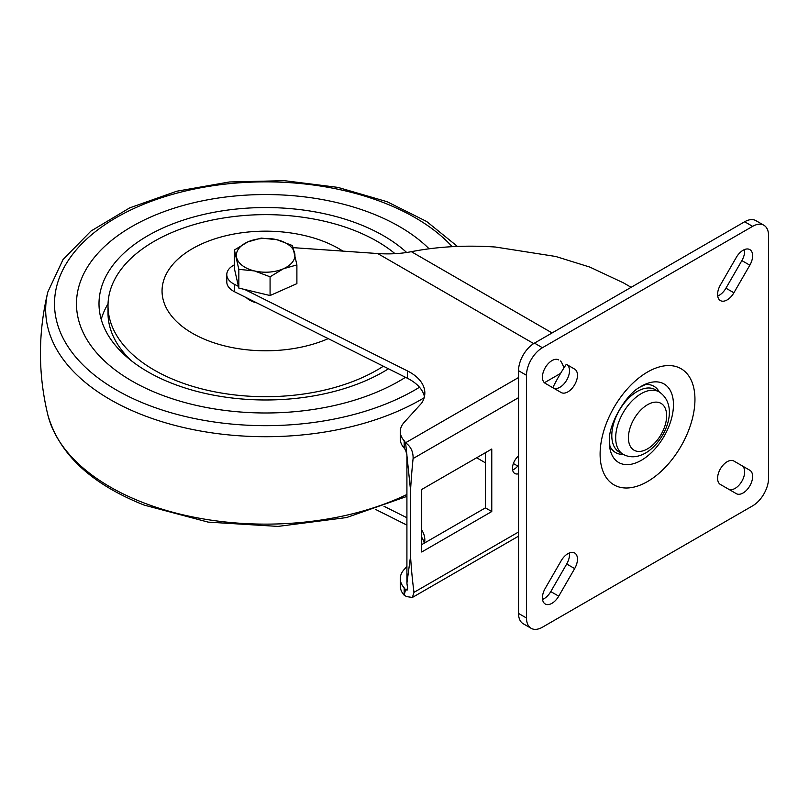 <?xml version="1.0" encoding="UTF-8"?>
<svg xmlns="http://www.w3.org/2000/svg" width="809" height="809" viewBox="0 0 809 809"><rect width="100%" height="100%" fill="white"/><g stroke="black" fill="none" stroke-linecap="round" stroke-linejoin="round"><path stroke-width="1.21" d="M296.893 264.907L292.464 245.562L276.84 239.697L261.226 238.099L247.817 241.911L234.418 249.991L238.837 269.336L254.461 270.934L270.075 276.799L283.484 268.719L296.893 264.907L296.893 283.646L270.075 295.538L270.075 276.799M270.075 295.538L238.837 288.075L238.837 269.336M238.837 288.075L234.418 268.719L234.418 249.991M247.817 241.911A29.276 16.898 180 0 1 276.84 239.697A29.276 16.898 180 0 1 294.678 253.106A29.276 16.898 180 0 1 283.484 268.719A29.276 16.898 0 0 1 254.461 270.934A29.276 16.898 180 0 1 236.622 257.525A29.276 16.898 180 0 1 247.817 241.911M512.613 469.938A11.255 6.502 120 0 0 514.069 469.25A11.255 6.502 120 0 0 518.539 465.084M631.141 287.306L623.456 282.867L589.872 267.101L555.773 256.483L495.411 247.028C465.721 245.016 437.699 246.563 411.346 251.68C400.809 253.723 389.594 254.339 377.722 253.541L293.202 247.655M421.711 552.001L421.711 489.475L491.771 449.025L491.771 511.541L421.711 552.001M485.4 452.706L485.4 507.87L421.711 544.639M485.4 507.87L491.771 511.541M244.662 289.46L407.372 370.876A50.593 29.205 180 0 1 424.836 392.952A50.593 29.205 180 0 1 421.711 403.054L404.187 422.359A34.322 19.81 -0 0 0 400.273 431.561L400.273 438.913A34.322 19.81 -0 0 0 404.187 448.105L404.187 440.753L405.582 442.756L410.557 490.315L410.557 556.319L406.917 583.107L406.917 454.759L405.582 450.107L404.187 448.105M400.273 431.561A34.322 19.81 -0 0 0 404.187 440.753M234.418 264.796L233.386 265.392A22.521 13.005 -0 0 0 226.793 274.585A22.521 13.005 -0 0 0 234.559 284.414L234.559 291.766L407.372 378.238A50.593 29.205 180 0 1 424.432 396.632M234.559 284.414L238.443 286.356M234.559 291.766A22.521 13.005 180 0 1 226.793 281.937L226.793 274.585M406.917 517.75L384.022 506.292M406.917 525.112L375.447 509.357M424.29 543.152A50.593 29.205 0 0 0 421.711 537.297M424.573 542.981A50.593 29.205 0 0 0 424.836 540.048A50.593 29.205 0 0 0 421.711 529.946M405.622 589.832L407.635 588.679L407.18 590.054L405.521 589.771L404.187 595.212L404.187 587.85A34.322 19.81 180 0 1 400.273 578.657A34.322 19.81 180 0 1 404.187 569.465L406.917 566.452M410.557 556.319A613.657 354.291 -60 0 0 413.996 592.35L412.378 597.457L406.624 596.607L404.187 595.212A34.322 19.81 180 0 1 400.273 586.009L400.273 578.657M407.635 588.679A613.657 354.291 -60 0 1 406.917 583.107M405.521 589.771L404.187 587.85M518.539 455.902A11.255 6.502 120 0 0 512.764 465.691A11.255 6.502 120 0 0 514.807 473.487A11.255 6.502 120 0 0 518.539 473.761M410.557 490.315A613.657 354.291 -60 0 1 413.096 458.541C413.308 451.766 410.8 446.507 405.582 442.756L518.539 377.54M623.243 454.375A38.286 22.106 -60 0 1 609.915 446.133M743.066 250.264A13.51 7.797 120 0 0 736.311 257.393L720.394 284.98A13.51 7.797 120 0 0 720.394 300.584A13.51 7.797 120 0 0 733.905 292.777L749.832 265.2A13.51 7.797 120 0 0 749.832 249.597A13.51 7.797 120 0 0 743.066 250.264M558.736 359.924L558.736 359.924A13.51 7.797 120 0 0 551.981 360.592A13.51 7.797 120 0 0 543.152 372.494A13.51 7.797 120 0 0 545.226 383.324L561.153 392.517A13.51 7.797 120 0 0 574.663 384.72A13.51 7.797 120 0 0 574.663 369.116L566.704 364.515A13.51 7.797 -60 0 1 566.715 380.099A13.51 7.797 -60 0 1 553.214 387.936M567.908 553.659A13.51 7.797 120 0 0 561.153 560.789L545.226 588.376A13.51 7.797 120 0 0 545.226 603.979A13.51 7.797 120 0 0 558.736 596.172L574.663 568.596A13.51 7.797 120 0 0 574.663 552.992A13.51 7.797 120 0 0 567.908 553.659M727.149 461.727A13.51 7.797 120 0 0 718.321 473.629A13.51 7.797 120 0 0 720.394 484.46L736.311 493.652A13.51 7.797 120 0 0 749.832 485.855A13.51 7.797 120 0 0 749.832 470.251L733.905 461.059A13.51 7.797 120 0 0 727.149 461.727M531.169 628.33L523.201 623.729A22.521 13.005 -60 0 1 518.539 613.424L518.539 370.704A22.521 13.005 -60 0 1 534.466 343.117L744.664 221.767A22.521 13.005 -60 0 1 755.919 220.645L763.888 225.246A22.521 13.005 120 0 0 752.623 226.358L542.424 347.718A22.521 13.005 120 0 0 526.507 375.295L526.507 618.015A22.521 13.005 120 0 0 531.169 628.33A22.521 13.005 120 0 0 542.424 627.208L752.623 505.858A22.521 13.005 120 0 0 768.55 478.271L768.55 235.55A22.521 13.005 120 0 0 763.888 225.246M733.874 461.039L749.832 470.251M741.863 465.65A13.51 7.797 -60 0 1 741.883 481.234A13.51 7.797 -60 0 1 728.383 489.071M569.384 552.941A13.51 7.797 -60 0 1 566.704 563.994L550.777 591.581A13.51 7.797 -60 0 1 542.546 599.429M744.553 249.546A13.51 7.797 -60 0 1 741.863 260.599L725.946 288.186A13.51 7.797 -60 0 1 717.704 296.033M639.666 387.268C625.792 394.721 608.894 423.987 609.369 439.742A45.355 26.181 120 0 0 641.395 460.27A45.355 26.181 120 0 0 673.462 404.733A45.355 26.181 120 0 0 641.395 386.217A45.355 26.181 120 0 0 639.666 387.268L645.491 384.538A38.286 22.106 -60 0 1 659.274 391.961M619.259 452.069A36.031 20.801 -60 0 1 613.738 423.198A36.031 20.801 -60 0 1 637.28 391.445A36.031 20.801 -60 0 1 655.29 389.665L659.173 391.9A36.031 20.801 -60 0 0 641.153 393.69A36.031 20.801 -60 0 0 617.621 425.443A36.031 20.801 -60 0 0 623.142 454.314L619.259 452.069M552.79 387.693A121.613 70.211 -60 0 1 566.31 364.293M371.553 213.273A189.164 109.215 180 0 1 429.104 248.788A189.164 109.215 180 0 0 371.553 213.273A189.164 109.215 180 0 0 176.908 207.316A189.164 109.215 180 0 0 76.481 303.769A189.164 109.215 180 0 1 176.908 207.316A189.164 109.215 180 0 1 371.553 213.273M405.511 377.297A189.164 109.215 180 0 1 159.747 394.266A189.164 109.215 180 0 1 76.481 303.769A189.164 109.215 180 0 0 159.747 394.266A189.164 109.215 180 0 0 405.511 377.297M101.216 319.393A166.644 96.21 180 0 1 108.042 303.759M388.492 368.783A166.644 96.21 180 0 1 172.357 383.486A166.644 96.21 180 0 1 99.001 303.769A166.644 96.21 180 0 1 187.476 218.794A166.644 96.21 180 0 1 358.943 224.042A166.644 96.21 180 0 1 406.664 252.489M395.025 253.682A157.644 91.013 0 0 0 334.056 223.688A157.644 91.013 0 0 0 318.2 219.876C283.17 212.888 248.13 212.888 213.101 219.876A157.644 91.013 0 0 0 108.012 305.681A157.644 91.013 0 0 0 197.244 387.683A157.644 91.013 0 0 0 383.365 366.214M246.33 297.651A22.521 13.005 0 0 0 255.877 302.687A22.521 13.005 0 0 0 256.938 302.96M108.012 305.681L108.012 313.032A157.644 91.013 0 0 0 131.584 360.915M563.843 368.075A12.327 7.119 -120 0 0 560.586 360.986M552.102 332.944L411.346 251.68M533.697 343.592L377.722 253.541M407.372 378.238L407.372 370.876M517.77 466.055L513.391 463.527M485.4 462.809L476.653 457.752M413.996 592.35L518.539 531.998M560.556 373.404L544.417 382.728M518.539 397.664L413.096 458.541M647.524 481.547A67.066 38.721 -60 0 1 600.106 454.162A67.066 38.721 -60 0 1 647.524 372.029A67.066 38.721 -60 0 1 694.951 399.403A67.066 38.721 -60 0 1 647.524 481.547M752.623 226.358L744.664 221.767M534.466 343.117L542.424 347.718M526.507 375.295L518.539 370.704M518.539 613.424L526.507 618.015M550.777 591.581L558.736 596.172M566.704 563.994L574.663 568.596M741.863 260.599L749.832 265.2M725.946 288.186L733.905 292.777M647.524 404.722A27.021 15.604 120 0 0 628.421 437.821A27.021 15.604 120 0 0 647.524 448.853A27.021 15.604 120 0 0 666.636 415.755A27.021 15.604 120 0 0 647.524 404.722M406.917 496.392L346.555 517.558L277.983 526.406L208.156 522.118L144.174 505.099C91.053 483.954 58.936 453.859 47.822 414.815A219.977 127.003 0 0 0 142.495 502.359A219.977 127.003 0 0 0 406.917 494.481M424.138 397.775A219.977 127.003 180 0 1 142.495 414.936A219.977 127.003 180 0 1 47.822 292.009L63.031 259.547L91.002 231.03L129.713 207.873L176.797 191.217L229.392 181.974L284.242 180.67L337.929 187.385L387.127 201.724L426.667 221.494L457.429 246.421M452.201 246.674A211.139 121.896 0 0 0 383.86 202.756A211.139 121.896 0 0 0 90.699 235.52A211.139 121.896 0 0 0 147.45 404.773A211.139 121.896 0 0 0 419.497 387.248M342.885 251.114A103.592 59.805 0 0 0 310.605 237.088A103.592 59.805 0 0 0 172.317 265.018A103.592 59.805 0 0 0 220.695 344.856A103.592 59.805 0 0 0 328.232 338.637M412.378 597.457L518.539 536.165M609.895 446.093L609.369 439.742M623.142 454.314C629.948 457.995 637.452 457.55 645.663 452.979C665.504 441.279 680.066 406.007 659.173 391.9M47.822 414.815C38.003 373.879 38.003 332.944 47.822 292.009"/></g></svg>
